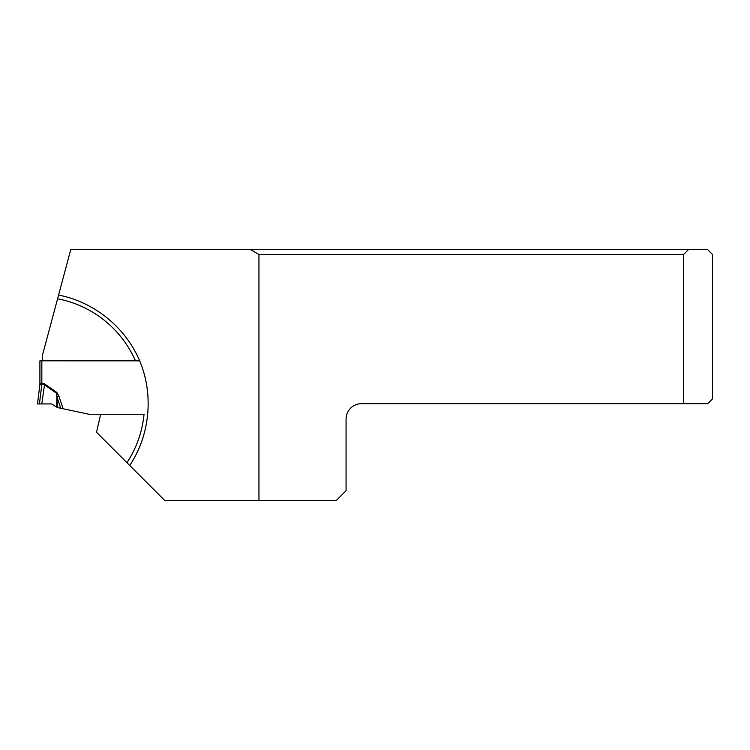 <?xml version="1.0" encoding="UTF-8"?>
<svg xmlns="http://www.w3.org/2000/svg" width="750" height="750" viewBox="0 0 750 750"><rect width="100%" height="100%" fill="white"/><g stroke="black" fill="none" stroke-linecap="round" stroke-linejoin="round"><path stroke-width="1.12" d="M40.106 383.466L41.841 383.025L41.841 360.825L39.909 360.825L139.678 360.834L42.319 360.825L42.319 355.716L58.575 295.059C94.434 302.072 125.681 327.506 139.828 361.2C153.844 394.95 149.963 435.047 129.741 465.487L96.525 432.272L100.678 414.253L144.037 414.253A107.034 107.034 0 0 1 126.956 462.703M58.575 295.059L70.744 249.647L688.434 249.647L683.569 254.466L258.947 254.466L258.947 500.353L336.431 500.353L346.069 490.716L346.069 419.119A15.431 15.431 0 0 1 361.5 403.688L683.569 403.688L683.569 254.466M683.569 403.688L707.681 403.688L712.5 398.869L712.5 254.466L707.681 249.647L688.434 249.647M258.947 500.353L164.606 500.353L129.741 465.487M250.603 249.647L258.947 254.466M41.306 383.156L44.625 383.934L56.906 392.503L58.856 396.075L56.869 396.741L56.438 393.178L44.156 384.6L41.906 383.756L39.853 384.759L37.5 403.931L39.431 403.931L41.906 383.756L41.297 384.131M60.759 408.253L56.869 396.741L57.431 407.55L88.959 414.253L100.678 414.253M39.909 383.812A7.716 7.669 -173 0 1 39.853 384.759A7.716 7.716 0 0 0 39.909 383.822L39.909 360.825M57.019 407.288L51.647 403.931L39.431 403.931M41.784 403.931L44.625 383.934M41.841 383.025L41.888 383.766L41.906 383.025M56.906 392.503L56.634 407.053M51.647 403.931L37.5 403.931L51.647 403.931M135.478 360.825A107.034 107.034 0 0 0 57.572 298.791M58.856 396.075L63.15 408.759"/></g></svg>

